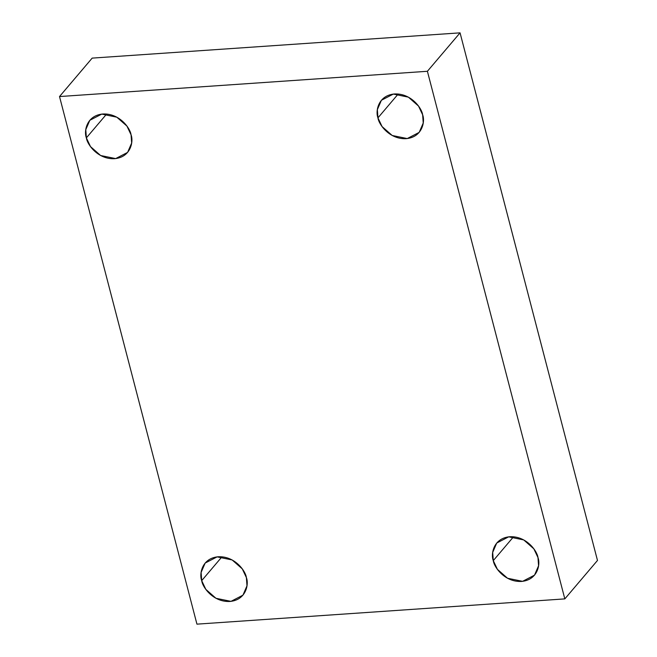 <?xml version="1.0" encoding="UTF-8"?>
<svg xmlns="http://www.w3.org/2000/svg" width="657" height="657" viewBox="0 0 657 657"><rect width="100%" height="100%" fill="white"/><g stroke="black" fill="none" stroke-linecap="round" stroke-linejoin="round"><path stroke-width="0.99" d="M513.536 536.785L493.284 560.626L497.406 569.34L507.533 578.25L522.57 581.338L534.519 575.146L538.568 565.776L537.976 557.555C540.58 564.034 537.911 580 521.453 581.445C504.831 582.274 494.089 567.221 493.284 560.626C490.68 554.147 493.341 538.182 509.807 536.736C526.429 535.907 537.171 550.952 537.976 557.555L533.854 548.841L523.728 539.923L508.69 536.843L496.733 543.035L492.693 552.406L493.284 560.626L513.536 536.785M398.199 94.017L377.947 117.858L382.07 126.563L392.196 135.482L407.233 138.561L419.191 132.377L423.231 123.007L422.64 114.786C425.243 121.258 422.574 137.231 406.116 138.668C389.494 139.506 378.752 124.452 377.947 117.858C375.344 111.378 378.013 95.413 394.471 93.967C411.093 93.138 421.835 108.183 422.64 114.786L418.517 106.073L408.391 97.154L393.354 94.074L381.397 100.266L377.356 109.629L377.947 117.858L398.199 94.017M106.623 114.047L86.371 137.88L90.494 146.593L100.62 155.512L115.657 158.592L127.606 152.399L131.655 143.037L131.063 134.808C133.667 141.288 130.998 157.253 114.54 158.698C97.918 159.528 87.176 144.483 86.371 137.88C83.767 131.4 86.428 115.435 102.894 113.99C119.517 113.16 130.258 128.214 131.063 134.808L126.941 126.095L116.815 117.184L101.778 114.096L89.82 120.288L85.78 129.659L86.371 137.88L106.623 114.047M221.951 556.816L201.699 580.648L205.822 589.362L215.948 598.281L230.985 601.36L242.942 595.168L246.983 585.806L246.391 577.577C248.995 584.057 246.334 600.03 229.868 601.467C213.254 602.297 202.504 587.251 201.699 580.648C199.096 574.177 201.765 558.204 218.223 556.766C234.845 555.937 245.587 570.982 246.391 577.577L242.269 568.872L232.143 559.953L217.106 556.873L205.156 563.065L201.116 572.428L201.699 580.648L221.951 556.816M196.944 624.15L59.516 96.554L92.177 58.112L59.516 96.554L427.395 71.284L460.056 32.85L92.177 58.112L460.056 32.85L427.395 71.284L564.823 598.888L597.484 560.446L460.056 32.85L597.484 560.446L564.823 598.888L196.944 624.15L564.823 598.888L427.395 71.284L59.516 96.554L196.944 624.15"/></g></svg>
